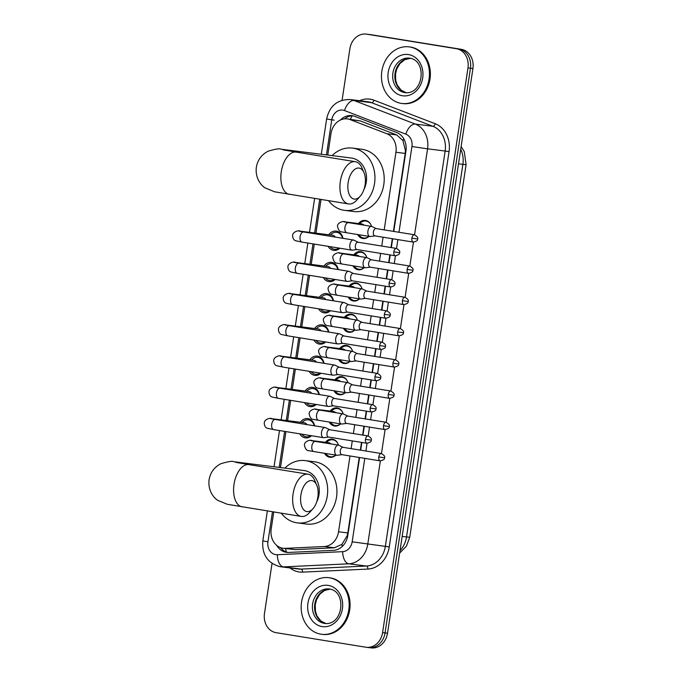 <?xml version="1.0" encoding="UTF-8"?>
<svg xmlns="http://www.w3.org/2000/svg" width="682" height="682" viewBox="0 0 682 682"><rect width="100%" height="100%" fill="white"/><g stroke="black" fill="none" stroke-linecap="round" stroke-linejoin="round"><path stroke-width="1.02" d="M325.45 442.328A9.13 7.655 97.2 0 1 332.228 439.157A9.13 7.655 97.2 0 1 332.458 439.191A9.13 7.655 97.2 0 1 338.425 445.133A5.132 2.796 99.2 0 0 338.366 445.124A5.132 2.796 99.2 0 0 334.828 449.856A5.132 2.796 99.2 0 0 336.78 455.278A5.132 2.796 99.2 0 0 336.831 455.278A5.132 2.796 99.2 0 0 337.24 455.278L341.895 454.655M335.842 455.124A9.13 7.655 97.2 0 1 329.952 457.272A9.13 7.655 97.2 0 1 329.721 457.238A9.13 7.655 97.2 0 1 324.53 453.291M330.173 411.076A9.13 7.655 97.2 0 1 336.959 407.904A9.13 7.655 97.2 0 1 337.181 407.938A9.13 7.655 97.2 0 1 343.157 413.88M340.565 423.872A9.13 7.655 97.2 0 1 334.674 426.02A9.13 7.655 97.2 0 1 334.453 425.986A9.13 7.655 97.2 0 1 329.253 422.039M334.905 379.823A9.13 7.655 97.2 0 1 341.682 376.652A9.13 7.655 97.2 0 1 341.912 376.686A9.13 7.655 97.2 0 1 347.88 382.636A5.132 2.796 99.2 0 0 347.82 382.628A5.132 2.796 99.2 0 0 344.282 387.35A5.132 2.796 99.2 0 0 346.234 392.772A5.132 2.796 99.2 0 0 346.286 392.781A5.132 2.796 99.2 0 0 346.695 392.772L351.349 392.159M345.288 392.619A9.13 7.655 97.2 0 1 339.406 394.767A9.13 7.655 97.2 0 1 339.176 394.733A9.13 7.655 97.2 0 1 333.984 390.786M339.627 348.57A9.13 7.655 97.2 0 1 346.413 345.399A9.13 7.655 97.2 0 1 346.635 345.433A9.13 7.655 97.2 0 1 352.603 351.383A5.132 2.796 99.2 0 0 352.551 351.375A5.132 2.796 99.2 0 0 349.005 356.098A5.132 2.796 99.2 0 0 350.957 361.52A5.132 2.796 99.2 0 0 351.017 361.528A5.132 2.796 99.2 0 0 351.418 361.528L356.072 360.906M350.019 361.366A9.13 7.655 97.2 0 1 344.129 363.515A9.13 7.655 97.2 0 1 343.907 363.489A9.13 7.655 97.2 0 1 338.707 359.533M344.359 317.326A9.13 7.655 97.2 0 1 351.136 314.155A9.13 7.655 97.2 0 1 351.358 314.18A9.13 7.655 97.2 0 1 357.334 320.131A5.132 2.796 99.2 0 0 357.274 320.122A5.132 2.796 99.2 0 0 353.736 324.845A5.132 2.796 99.2 0 0 355.689 330.267A5.132 2.796 99.2 0 0 355.74 330.276A5.132 2.796 99.2 0 0 356.149 330.276L360.804 329.653M354.742 330.114A9.13 7.655 97.2 0 1 348.86 332.27A9.13 7.655 97.2 0 1 348.63 332.236A9.13 7.655 97.2 0 1 343.438 328.281M349.082 286.073A9.13 7.655 97.2 0 1 355.859 282.902A9.13 7.655 97.2 0 1 356.089 282.928A9.13 7.655 97.2 0 1 362.057 288.878A5.132 2.796 99.2 0 0 362.006 288.87A5.132 2.796 99.2 0 0 358.459 293.601A5.132 2.796 99.2 0 0 360.411 299.014A5.132 2.796 99.2 0 0 360.463 299.023A5.132 2.796 99.2 0 0 360.872 299.023L365.526 298.401M359.474 298.861A9.13 7.655 97.2 0 1 353.583 301.018A9.13 7.655 97.2 0 1 353.361 300.984A9.13 7.655 97.2 0 1 348.161 297.028M353.813 254.821A9.13 7.655 97.2 0 1 360.59 251.649A9.13 7.655 97.2 0 1 360.812 251.684A9.13 7.655 97.2 0 1 366.788 257.625A5.132 2.796 99.2 0 0 366.728 257.617A5.132 2.796 99.2 0 0 363.182 262.348A5.132 2.796 99.2 0 0 365.143 267.762A5.132 2.796 99.2 0 0 365.194 267.77A5.132 2.796 99.2 0 0 365.595 267.77L370.258 267.148M364.197 267.608A9.13 7.655 97.2 0 1 358.306 269.765A9.13 7.655 97.2 0 1 358.084 269.731A9.13 7.655 97.2 0 1 352.892 265.784M358.536 223.568A9.13 7.655 97.2 0 1 365.313 220.397A9.13 7.655 97.2 0 1 365.543 220.431A9.13 7.655 97.2 0 1 371.511 226.373A5.132 2.796 99.2 0 0 371.451 226.364A5.132 2.796 99.2 0 0 367.913 231.096A5.132 2.796 99.2 0 0 369.866 236.518A5.132 2.796 99.2 0 0 369.917 236.518A5.132 2.796 99.2 0 0 370.326 236.518L374.981 235.895M368.919 236.364A9.13 7.655 97.2 0 1 363.037 238.512A9.13 7.655 97.2 0 1 362.807 238.478A9.13 7.655 97.2 0 1 357.615 234.531M300.395 422.286A9.71 8.141 97.2 0 1 307.829 418.603A9.71 8.141 97.2 0 1 308.068 418.637A9.71 8.141 97.2 0 1 314.615 425.832M311.512 435.738A9.71 8.141 97.2 0 1 305.408 437.878A9.71 8.141 97.2 0 1 305.169 437.844A9.71 8.141 97.2 0 1 299.739 433.829M305.127 391.033A9.71 8.141 97.2 0 1 312.561 387.35A9.71 8.141 97.2 0 1 312.799 387.393A9.71 8.141 97.2 0 1 319.338 394.588M316.243 404.486A9.71 8.141 97.2 0 1 310.131 406.625A9.71 8.141 97.2 0 1 309.892 406.591A9.71 8.141 97.2 0 1 304.47 402.576M309.85 359.781A9.71 8.141 97.2 0 1 317.283 356.106A9.71 8.141 97.2 0 1 317.522 356.14A9.71 8.141 97.2 0 1 324.069 363.336M320.966 373.233A9.71 8.141 97.2 0 1 314.854 375.373A9.71 8.141 97.2 0 1 314.615 375.339A9.71 8.141 97.2 0 1 309.193 371.332M314.581 328.528A9.71 8.141 97.2 0 1 322.006 324.854A9.71 8.141 97.2 0 1 322.245 324.888A9.71 8.141 97.2 0 1 328.792 332.083M325.689 341.98A9.71 8.141 97.2 0 1 319.585 344.12A9.71 8.141 97.2 0 1 319.347 344.086A9.71 8.141 97.2 0 1 313.925 340.079M319.304 297.275A9.71 8.141 97.2 0 1 326.738 293.601A9.71 8.141 97.2 0 1 326.976 293.635A9.71 8.141 97.2 0 1 333.524 300.83M330.42 310.736A9.71 8.141 97.2 0 1 324.308 312.876A9.71 8.141 97.2 0 1 324.069 312.833A9.71 8.141 97.2 0 1 318.647 308.827M324.035 266.023A9.71 8.141 97.2 0 1 331.461 262.348A9.71 8.141 97.2 0 1 331.699 262.382A9.71 8.141 97.2 0 1 338.246 269.578M335.143 279.484A9.71 8.141 97.2 0 1 329.039 281.623A9.71 8.141 97.2 0 1 328.801 281.589A9.71 8.141 97.2 0 1 323.37 277.574M328.758 234.778A9.71 8.141 97.2 0 1 336.192 231.096A9.71 8.141 97.2 0 1 336.431 231.13A9.71 8.141 97.2 0 1 342.969 238.325M339.875 248.231A9.71 8.141 97.2 0 1 333.762 250.371A9.71 8.141 97.2 0 1 333.524 250.337A9.71 8.141 97.2 0 1 328.102 246.321M393.42 231.368L405.21 153.424L405.432 150.603L402.977 140.628L396.771 134.959L360.173 120.876L347.308 118.898A17.118 14.356 -82.8 0 0 330.992 133.587L327.752 155.044M384.196 229.877L395.935 152.256A17.118 14.356 -82.8 0 0 386.745 133.698L350.147 119.614A17.118 14.356 -82.8 0 0 347.726 118.958A17.118 14.356 -82.8 0 0 347.308 118.898M273.763 512.003L271.197 529.002A17.118 14.356 -82.8 0 0 283.226 548.285L295.332 549.632L334.333 547.791L341.912 544.389L347.189 535.685L347.811 532.932L359.226 457.469M360.335 450.129L361.503 442.388M362.619 435.056L363.949 426.216M365.066 418.876L366.234 411.135M367.342 403.804L368.681 394.963M369.789 387.623L370.957 379.891M372.065 372.551L373.404 363.711M374.512 356.379L375.688 348.638M376.796 341.298L378.135 332.458M379.243 325.126L380.411 317.386M381.519 310.054L382.858 301.205M383.966 293.874L385.134 286.133M386.251 278.802L387.581 269.953M388.697 262.621L389.865 254.88M390.974 247.549L392.312 238.7M283.226 548.285A17.118 14.356 -82.8 0 0 285.306 548.371L324.308 546.529A17.118 14.356 -82.8 0 0 338.545 531.764L350.002 455.968M351.111 448.637L352.287 440.896M353.395 433.564L354.734 424.716M355.842 417.384L357.01 409.643M358.118 402.312L359.457 393.471M360.565 386.131L361.741 378.391M362.85 371.059L364.188 362.219M365.296 354.879L366.464 347.147M367.572 339.807L368.911 330.966M370.019 323.626L371.187 315.894M372.304 308.554L373.634 299.713M374.75 292.382L375.918 284.641M377.027 277.301L378.365 268.461M379.473 261.129L380.641 253.389M381.75 246.057L383.088 237.208M321.026 199.485L315.937 233.159M314.283 244.088L311.214 264.411M309.56 275.332L306.482 295.664M304.828 306.585L301.759 326.917M300.106 337.837L297.028 358.169M295.374 369.09L292.305 389.422M290.651 400.343L287.574 420.666M285.928 431.595L280.49 467.562M342.091 100.228L349.875 48.789A17.118 14.356 97.2 0 1 366.183 34.1L368.655 34.407A17.118 14.356 97.2 0 1 369.073 34.475L458.841 49.01A17.118 14.356 97.2 0 1 470.461 68.234L385.057 632.905A17.118 14.356 97.2 0 1 368.749 647.593L371.213 647.9A17.118 14.356 97.2 0 0 387.529 633.211L472.924 68.541A17.118 14.356 97.2 0 0 461.313 49.326L371.545 34.782A17.118 14.356 97.2 0 0 371.119 34.722L368.655 34.407A17.118 14.356 97.2 0 1 369.073 34.475L458.841 49.01A17.118 14.356 97.2 0 1 470.461 68.234L385.057 632.905A17.118 14.356 97.2 0 1 368.749 647.593A17.118 14.356 97.2 0 1 368.331 647.525M393.778 231.428L405.935 151.089A17.118 14.356 -82.8 0 0 396.736 132.53L354.657 116.332A17.118 14.356 -82.8 0 0 352.236 115.684A17.118 14.356 -82.8 0 0 351.81 115.616A17.118 14.356 -82.8 0 0 340.395 120.032M344.461 118.881A17.118 14.356 97.2 0 1 353.037 115.838M366.183 34.1A17.118 14.356 97.2 0 1 366.609 34.16L456.377 48.703A17.118 14.356 97.2 0 1 467.988 67.919L382.593 632.589A17.118 14.356 97.2 0 1 366.285 647.278A17.118 14.356 97.2 0 1 365.859 647.218L276.091 632.674A17.118 14.356 97.2 0 1 264.48 613.459L272.033 563.468M276.764 545.429A17.118 14.356 -82.8 0 0 286.619 552.352A17.118 14.356 -82.8 0 0 288.699 552.437L333.549 550.323A17.118 14.356 -82.8 0 0 347.786 535.558L359.585 457.52M360.693 450.188L361.869 442.447M362.977 435.116L364.316 426.276M365.424 418.936L366.592 411.195M367.7 403.863L369.039 395.023M370.147 387.683L371.323 379.942M372.432 372.611L373.77 363.77M374.878 356.43L376.046 348.698M377.155 341.358L378.493 332.518M379.601 325.186L380.769 317.445M381.886 310.105L383.216 301.265M384.333 293.933L385.5 286.193M386.609 278.861L387.947 270.012M389.055 262.681L390.223 254.94M391.332 247.609L392.67 238.76M287.864 552.446A17.118 14.356 97.2 0 1 280.49 547.612M401.187 103.366A28.533 23.93 97.2 0 1 381.767 71.755A28.533 23.93 97.2 0 1 409.012 46.853A28.533 23.93 97.2 0 1 409.712 46.956A28.533 23.93 97.2 0 1 429.131 78.566A28.533 23.93 97.2 0 1 401.886 103.468A28.533 23.93 97.2 0 1 401.187 103.366M409.012 46.853L409.933 46.973A28.533 23.93 97.2 0 1 410.641 47.075A28.533 23.93 97.2 0 1 430.061 78.686A28.533 23.93 97.2 0 1 402.815 103.587L401.886 103.468M320.907 634.192A28.533 23.93 97.2 0 1 301.487 602.581A28.533 23.93 97.2 0 1 328.733 577.68A28.533 23.93 97.2 0 1 329.432 577.782A28.533 23.93 97.2 0 1 348.852 609.393A28.533 23.93 97.2 0 1 321.606 634.294A28.533 23.93 97.2 0 1 320.907 634.192M328.733 577.68L329.653 577.799A28.533 23.93 97.2 0 1 330.361 577.893A28.533 23.93 97.2 0 1 349.781 609.512A28.533 23.93 97.2 0 1 322.535 634.405L321.606 634.294M348.152 182.512A15.695 8.542 99.2 0 0 350.88 197.141A15.695 8.542 99.2 0 0 360.19 196.245A15.695 8.542 99.2 0 0 365.109 184.643A15.695 8.542 99.2 0 0 364.009 172.674A15.695 8.542 99.2 0 0 355.288 168.991A15.695 8.542 99.2 0 0 348.152 182.512M360.19 196.245L356.763 200.09A21.398 11.645 -80.8 0 1 348.485 203.935A21.398 11.645 -80.8 0 1 340.344 181.352A21.398 11.645 -80.8 0 1 355.322 161.685A21.398 11.645 -80.8 0 1 361.972 167.951L364.009 172.674M363.907 189.57A21.398 17.945 -82.8 0 0 351.75 158.079A21.398 17.945 -82.8 0 0 351.221 158.002L281.027 149.213C279.927 148.318 275.664 148.966 268.231 151.157C261.615 154.558 257.651 159.92 256.338 167.252C255.077 177.67 260.626 185.069 265.059 187.874L274.565 191.778L348.485 203.935M332.117 155.598A31.381 26.317 97.2 0 1 352.466 148.096A31.381 26.317 97.2 0 1 353.242 148.207A31.381 26.317 97.2 0 1 374.606 182.981A31.381 26.317 97.2 0 1 344.632 210.371A31.381 26.317 97.2 0 1 343.856 210.261A31.381 26.317 97.2 0 1 328.553 200.704M352.466 148.096L361.716 149.256A31.381 26.317 97.2 0 1 362.492 149.367A31.381 26.317 97.2 0 1 383.855 184.149A31.381 26.317 97.2 0 1 353.881 211.531L344.632 210.371M300.89 495.021A15.695 8.542 99.2 0 0 303.618 509.659A15.695 8.542 99.2 0 0 312.927 508.763A15.695 8.542 99.2 0 0 317.846 497.161A15.695 8.542 99.2 0 0 316.746 485.192A15.695 8.542 99.2 0 0 308.025 481.501A15.695 8.542 99.2 0 0 300.89 495.021M312.927 508.763L309.5 512.6A21.398 11.645 -80.8 0 1 301.222 516.444A21.398 11.645 -80.8 0 1 293.081 493.87A21.398 11.645 -80.8 0 1 308.059 474.203A21.398 11.645 -80.8 0 1 314.709 480.46L316.746 485.192M316.644 502.08A21.398 17.945 -82.8 0 0 304.487 470.589A21.398 17.945 -82.8 0 0 303.959 470.52L233.764 461.731C232.664 460.836 228.402 461.484 220.968 463.675C214.353 467.076 210.388 472.438 209.076 479.77C207.814 490.188 213.364 497.579 217.797 500.392L227.302 504.296L301.222 516.444M284.854 468.116A31.381 26.317 97.2 0 1 305.204 460.606A31.381 26.317 97.2 0 1 305.979 460.717A31.381 26.317 97.2 0 1 327.334 495.499A31.381 26.317 97.2 0 1 297.369 522.881A31.381 26.317 97.2 0 1 296.593 522.77A31.381 26.317 97.2 0 1 281.291 513.222M305.204 460.606L314.453 461.774A31.381 26.317 97.2 0 1 315.229 461.885A31.381 26.317 97.2 0 1 336.593 496.658A31.381 26.317 97.2 0 1 306.619 524.049L297.369 522.881M342.552 238.257A8.559 7.178 -82.8 0 0 336.874 232.349A8.559 7.178 -82.8 0 0 336.661 232.315A8.559 7.178 -82.8 0 0 330.787 234.702L330.523 235M330.131 246.654A8.559 7.178 -82.8 0 0 334.316 249.271A8.559 7.178 -82.8 0 0 334.521 249.305A8.559 7.178 -82.8 0 0 339.073 248.103M335.348 237.089A5.132 4.305 -82.8 0 0 332.663 235.264A5.132 4.305 -82.8 0 0 332.535 235.247A5.132 4.305 -82.8 0 0 332.407 235.239M358.144 242.229L353.915 240.166A5.132 2.796 99.2 0 0 353.481 240.03A5.132 2.796 99.2 0 0 353.429 240.021A5.132 2.796 99.2 0 0 349.883 244.753A5.132 2.796 99.2 0 0 351.835 250.166A5.132 2.796 99.2 0 0 351.895 250.175A5.132 2.796 99.2 0 0 352.296 250.175L356.95 249.552M358.297 242.306A3.708 2.02 99.2 0 0 357.973 242.204A3.708 2.02 99.2 0 0 357.939 242.195A3.708 2.02 99.2 0 0 355.382 245.614A3.708 2.02 99.2 0 0 356.788 249.527A3.708 2.02 99.2 0 0 356.831 249.527M337.829 269.509A8.559 7.178 -82.8 0 0 332.143 263.602A8.559 7.178 -82.8 0 0 331.938 263.567A8.559 7.178 -82.8 0 0 326.064 265.954L325.8 266.244M325.399 277.906A8.559 7.178 -82.8 0 0 329.585 280.524A8.559 7.178 -82.8 0 0 329.798 280.558A8.559 7.178 -82.8 0 0 334.342 279.347M330.625 268.341A5.132 4.305 -82.8 0 0 327.931 266.517A5.132 4.305 -82.8 0 0 327.803 266.5A5.132 4.305 -82.8 0 0 327.684 266.492M353.412 273.482L349.193 271.419A5.132 2.796 99.2 0 0 348.758 271.283A5.132 2.796 99.2 0 0 348.698 271.274A5.132 2.796 99.2 0 0 345.16 275.997A5.132 2.796 99.2 0 0 347.112 281.419A5.132 2.796 99.2 0 0 347.164 281.427A5.132 2.796 99.2 0 0 347.573 281.427L352.227 280.805M353.566 273.559A3.708 2.02 99.2 0 0 353.25 273.456A3.708 2.02 99.2 0 0 353.216 273.448A3.708 2.02 99.2 0 0 350.65 276.866A3.708 2.02 99.2 0 0 352.065 280.779A3.708 2.02 99.2 0 0 352.1 280.779L390.522 287.003C393.864 286.244 395.287 285.204 394.784 283.9L389.115 283.09A3.708 2.02 99.2 0 0 390.522 287.003M333.097 300.762A8.559 7.178 -82.8 0 0 327.42 294.854A8.559 7.178 -82.8 0 0 327.207 294.82A8.559 7.178 -82.8 0 0 321.341 297.207L321.069 297.497M320.676 309.151A8.559 7.178 -82.8 0 0 324.862 311.776A8.559 7.178 -82.8 0 0 325.067 311.802A8.559 7.178 -82.8 0 0 329.619 310.6M325.894 299.594A5.132 4.305 -82.8 0 0 323.208 297.77A5.132 4.305 -82.8 0 0 323.08 297.753A5.132 4.305 -82.8 0 0 322.953 297.736M348.69 304.735L344.461 302.672A5.132 2.796 99.2 0 0 344.026 302.535A5.132 2.796 99.2 0 0 343.975 302.527A5.132 2.796 99.2 0 0 340.429 307.25A5.132 2.796 99.2 0 0 342.39 312.671A5.132 2.796 99.2 0 0 342.441 312.68A5.132 2.796 99.2 0 0 342.841 312.68L347.505 312.058M348.843 304.803A3.708 2.02 99.2 0 0 348.528 304.709A3.708 2.02 99.2 0 0 348.485 304.701A3.708 2.02 99.2 0 0 345.927 308.111A3.708 2.02 99.2 0 0 347.343 312.024A3.708 2.02 99.2 0 0 347.377 312.032M328.374 332.015A8.559 7.178 -82.8 0 0 322.697 326.107A8.559 7.178 -82.8 0 0 322.484 326.073A8.559 7.178 -82.8 0 0 316.61 328.46L316.346 328.75M315.945 340.403A8.559 7.178 -82.8 0 0 320.131 343.029A8.559 7.178 -82.8 0 0 320.344 343.055A8.559 7.178 -82.8 0 0 324.888 341.853M321.171 330.847A5.132 4.305 -82.8 0 0 318.477 329.022A5.132 4.305 -82.8 0 0 318.358 329.005A5.132 4.305 -82.8 0 0 318.23 328.988M343.958 335.987L339.738 333.924A5.132 2.796 99.2 0 0 339.304 333.779A5.132 2.796 99.2 0 0 339.252 333.779A5.132 2.796 99.2 0 0 335.706 338.502A5.132 2.796 99.2 0 0 337.658 343.924A5.132 2.796 99.2 0 0 337.709 343.933A5.132 2.796 99.2 0 0 338.119 343.924L342.773 343.302M344.112 336.055A3.708 2.02 99.2 0 0 343.796 335.953A3.708 2.02 99.2 0 0 343.762 335.953A3.708 2.02 99.2 0 0 341.205 339.363A3.708 2.02 99.2 0 0 342.611 343.276A3.708 2.02 99.2 0 0 342.654 343.285M323.643 363.267A8.559 7.178 -82.8 0 0 317.965 357.351A8.559 7.178 -82.8 0 0 317.752 357.325A8.559 7.178 -82.8 0 0 311.887 359.704L311.623 360.002M311.222 371.656A8.559 7.178 -82.8 0 0 315.408 374.282A8.559 7.178 -82.8 0 0 315.621 374.307A8.559 7.178 -82.8 0 0 320.165 373.105M316.439 362.099A5.132 4.305 -82.8 0 0 313.754 360.275A5.132 4.305 -82.8 0 0 313.626 360.258A5.132 4.305 -82.8 0 0 313.498 360.241M339.235 367.231L335.015 365.177A5.132 2.796 99.2 0 0 334.572 365.032A5.132 2.796 99.2 0 0 334.521 365.023A5.132 2.796 99.2 0 0 330.983 369.755A5.132 2.796 99.2 0 0 332.935 375.177A5.132 2.796 99.2 0 0 332.987 375.185A5.132 2.796 99.2 0 0 333.396 375.177L338.05 374.554M339.389 367.308A3.708 2.02 99.2 0 0 339.073 367.206A3.708 2.02 99.2 0 0 339.031 367.206A3.708 2.02 99.2 0 0 336.473 370.616A3.708 2.02 99.2 0 0 337.888 374.529A3.708 2.02 99.2 0 0 337.922 374.537M318.92 394.52A8.559 7.178 -82.8 0 0 313.243 388.604A8.559 7.178 -82.8 0 0 313.029 388.578A8.559 7.178 -82.8 0 0 307.156 390.957L306.891 391.255M306.499 402.909A8.559 7.178 -82.8 0 0 310.677 405.526A8.559 7.178 -82.8 0 0 310.89 405.56A8.559 7.178 -82.8 0 0 315.442 404.358M311.717 393.352A5.132 4.305 -82.8 0 0 309.031 391.528A5.132 4.305 -82.8 0 0 308.903 391.511A5.132 4.305 -82.8 0 0 308.776 391.494M334.512 398.484L330.284 396.43A5.132 2.796 99.2 0 0 329.849 396.285A5.132 2.796 99.2 0 0 329.798 396.276A5.132 2.796 99.2 0 0 326.252 401.007A5.132 2.796 99.2 0 0 328.204 406.421A5.132 2.796 99.2 0 0 328.264 406.429A5.132 2.796 99.2 0 0 328.664 406.429L333.319 405.807M334.657 398.561A3.708 2.02 99.2 0 0 334.342 398.459A3.708 2.02 99.2 0 0 334.308 398.459A3.708 2.02 99.2 0 0 331.75 401.868A3.708 2.02 99.2 0 0 333.157 405.781A3.708 2.02 99.2 0 0 333.2 405.79M314.197 425.764A8.559 7.178 -82.8 0 0 308.511 419.856A8.559 7.178 -82.8 0 0 308.307 419.831A8.559 7.178 -82.8 0 0 302.433 422.209L302.169 422.508M301.768 434.161A8.559 7.178 -82.8 0 0 305.954 436.778A8.559 7.178 -82.8 0 0 306.167 436.812A8.559 7.178 -82.8 0 0 310.711 435.61M306.985 424.605A5.132 4.305 -82.8 0 0 304.3 422.78A5.132 4.305 -82.8 0 0 304.172 422.755A5.132 4.305 -82.8 0 0 304.044 422.746M329.781 429.737L325.561 427.674A5.132 2.796 99.2 0 0 325.126 427.537A5.132 2.796 99.2 0 0 325.067 427.529A5.132 2.796 99.2 0 0 321.529 432.26A5.132 2.796 99.2 0 0 323.481 437.673A5.132 2.796 99.2 0 0 323.532 437.682A5.132 2.796 99.2 0 0 323.941 437.682L328.596 437.06M329.935 429.813A3.708 2.02 99.2 0 0 329.619 429.711A3.708 2.02 99.2 0 0 329.585 429.703A3.708 2.02 99.2 0 0 327.019 433.121A3.708 2.02 99.2 0 0 328.434 437.034A3.708 2.02 99.2 0 0 328.468 437.043M370.855 224.608A8.559 7.178 -82.8 0 0 366.072 221.07A8.559 7.178 -82.8 0 0 365.859 221.036A8.559 7.178 -82.8 0 0 359.994 223.423L359.721 223.722M358.894 234.736A8.559 7.178 -82.8 0 0 363.515 237.992A8.559 7.178 -82.8 0 0 363.719 238.027A8.559 7.178 -82.8 0 0 368.868 236.356M364.035 225.162A5.132 4.305 -82.8 0 0 361.861 223.986A5.132 4.305 -82.8 0 0 361.733 223.969A5.132 4.305 -82.8 0 0 361.605 223.96M376.166 228.572L371.946 226.518A5.132 2.796 99.2 0 0 371.511 226.373L348.545 222.656A5.132 2.796 99.2 0 0 344.947 227.379A5.132 2.796 99.2 0 0 344.904 227.694A5.132 2.796 99.2 0 0 346.899 232.792L369.866 236.518M376.319 228.649A3.708 2.02 99.2 0 0 376.004 228.547A3.708 2.02 99.2 0 0 375.97 228.547A3.708 2.02 99.2 0 0 373.404 231.957A3.708 2.02 99.2 0 0 374.819 235.87A3.708 2.02 99.2 0 0 374.853 235.878M366.123 255.861A8.559 7.178 -82.8 0 0 361.349 252.323A8.559 7.178 -82.8 0 0 361.136 252.289A8.559 7.178 -82.8 0 0 355.262 254.676L354.998 254.966M354.171 265.989A8.559 7.178 -82.8 0 0 358.783 269.245A8.559 7.178 -82.8 0 0 358.996 269.279A8.559 7.178 -82.8 0 0 364.145 267.6M359.303 256.415A5.132 4.305 -82.8 0 0 357.129 255.238A5.132 4.305 -82.8 0 0 357.01 255.221A5.132 4.305 -82.8 0 0 356.882 255.213M371.443 259.825L367.214 257.762A5.132 2.796 99.2 0 0 366.78 257.625L343.822 253.909A5.132 2.796 99.2 0 0 340.224 258.623A5.132 2.796 99.2 0 0 340.182 258.947A5.132 2.796 99.2 0 0 342.176 264.045L365.143 267.762M371.596 259.902A3.708 2.02 99.2 0 0 371.281 259.799A3.708 2.02 99.2 0 0 371.238 259.791A3.708 2.02 99.2 0 0 368.681 263.209A3.708 2.02 99.2 0 0 370.096 267.122A3.708 2.02 99.2 0 0 370.13 267.131L408.552 273.354C411.894 272.587 413.318 271.547 412.815 270.243L407.137 269.441A3.708 2.02 99.2 0 0 408.552 273.354M361.4 287.113A8.559 7.178 -82.8 0 0 356.618 283.576A8.559 7.178 -82.8 0 0 356.405 283.542A8.559 7.178 -82.8 0 0 350.539 285.928L350.275 286.218M349.44 297.241A8.559 7.178 -82.8 0 0 354.06 300.498A8.559 7.178 -82.8 0 0 354.273 300.523A8.559 7.178 -82.8 0 0 359.414 298.852M354.58 287.668A5.132 4.305 -82.8 0 0 352.406 286.491A5.132 4.305 -82.8 0 0 352.279 286.474A5.132 4.305 -82.8 0 0 352.151 286.457M366.711 291.078L362.492 289.015A5.132 2.796 99.2 0 0 362.057 288.878L339.09 285.161A5.132 2.796 99.2 0 0 335.493 289.876A5.132 2.796 99.2 0 0 335.45 290.2A5.132 2.796 99.2 0 0 337.454 295.297L360.411 299.014M366.865 291.154A3.708 2.02 99.2 0 0 366.549 291.052A3.708 2.02 99.2 0 0 366.515 291.043A3.708 2.02 99.2 0 0 363.958 294.462A3.708 2.02 99.2 0 0 365.364 298.375A3.708 2.02 99.2 0 0 365.407 298.375M356.677 318.366A8.559 7.178 -82.8 0 0 351.895 314.828A8.559 7.178 -82.8 0 0 351.682 314.794A8.559 7.178 -82.8 0 0 345.808 317.181L345.544 317.471M344.717 328.494A8.559 7.178 -82.8 0 0 349.329 331.75A8.559 7.178 -82.8 0 0 349.542 331.776A8.559 7.178 -82.8 0 0 354.691 330.105M349.857 318.92A5.132 4.305 -82.8 0 0 347.684 317.744A5.132 4.305 -82.8 0 0 347.556 317.727A5.132 4.305 -82.8 0 0 347.428 317.71M361.989 322.33L357.769 320.267A5.132 2.796 99.2 0 0 357.325 320.131L334.368 316.414A5.132 2.796 99.2 0 0 330.77 321.128A5.132 2.796 99.2 0 0 330.727 321.452A5.132 2.796 99.2 0 0 332.722 326.55L355.689 330.267M362.142 322.407A3.708 2.02 99.2 0 0 361.827 322.305A3.708 2.02 99.2 0 0 361.784 322.296A3.708 2.02 99.2 0 0 359.226 325.715A3.708 2.02 99.2 0 0 360.642 329.628A3.708 2.02 99.2 0 0 360.676 329.628M351.946 349.619A8.559 7.178 -82.8 0 0 347.164 346.072A8.559 7.178 -82.8 0 0 346.959 346.047A8.559 7.178 -82.8 0 0 341.085 348.425L340.821 348.724M339.994 359.746A8.559 7.178 -82.8 0 0 344.606 363.003A8.559 7.178 -82.8 0 0 344.819 363.029A8.559 7.178 -82.8 0 0 349.96 361.358M345.126 350.173A5.132 4.305 -82.8 0 0 342.952 348.996A5.132 4.305 -82.8 0 0 342.824 348.979A5.132 4.305 -82.8 0 0 342.696 348.962M357.266 353.583L353.037 351.52A5.132 2.796 99.2 0 0 352.603 351.383L329.636 347.658A5.132 2.796 99.2 0 0 326.047 352.381A5.132 2.796 99.2 0 0 326.005 352.705A5.132 2.796 99.2 0 0 327.999 357.803L350.957 361.52M357.411 353.651A3.708 2.02 99.2 0 0 357.095 353.557A3.708 2.02 99.2 0 0 357.061 353.549A3.708 2.02 99.2 0 0 354.504 356.967A3.708 2.02 99.2 0 0 355.91 360.88A3.708 2.02 99.2 0 0 355.953 360.88M347.223 380.871A8.559 7.178 -82.8 0 0 342.441 377.325A8.559 7.178 -82.8 0 0 342.228 377.299A8.559 7.178 -82.8 0 0 336.362 379.678L336.09 379.976M335.263 390.991A8.559 7.178 -82.8 0 0 339.883 394.247A8.559 7.178 -82.8 0 0 340.088 394.281A8.559 7.178 -82.8 0 0 345.237 392.61M340.403 381.426A5.132 4.305 -82.8 0 0 338.229 380.249A5.132 4.305 -82.8 0 0 338.102 380.232A5.132 4.305 -82.8 0 0 337.974 380.215M352.534 384.836L348.314 382.773A5.132 2.796 99.2 0 0 347.88 382.636L324.913 378.911A5.132 2.796 99.2 0 0 321.316 383.634A5.132 2.796 99.2 0 0 321.273 383.949A5.132 2.796 99.2 0 0 323.268 389.055L346.234 392.772M352.688 384.904A3.708 2.02 99.2 0 0 352.372 384.81A3.708 2.02 99.2 0 0 352.33 384.801A3.708 2.02 99.2 0 0 349.772 388.211A3.708 2.02 99.2 0 0 351.187 392.124A3.708 2.02 99.2 0 0 351.221 392.133M342.492 412.124A8.559 7.178 -82.8 0 0 337.709 408.578A8.559 7.178 -82.8 0 0 337.505 408.552A8.559 7.178 -82.8 0 0 331.631 410.931L331.367 411.229M330.54 422.243A8.559 7.178 -82.8 0 0 335.152 425.5A8.559 7.178 -82.8 0 0 335.365 425.534A8.559 7.178 -82.8 0 0 340.514 423.863M335.672 412.67A5.132 4.305 -82.8 0 0 333.498 411.502A5.132 4.305 -82.8 0 0 333.379 411.476A5.132 4.305 -82.8 0 0 333.251 411.468M347.811 416.08L343.583 414.025A5.132 2.796 99.2 0 0 343.148 413.88A5.132 2.796 99.2 0 0 343.097 413.88A5.132 2.796 99.2 0 0 339.551 418.603A5.132 2.796 99.2 0 0 341.503 424.025A5.132 2.796 99.2 0 0 341.563 424.034A5.132 2.796 99.2 0 0 341.963 424.025L346.627 423.403M347.965 416.156A3.708 2.02 99.2 0 0 347.65 416.054A3.708 2.02 99.2 0 0 347.607 416.054A3.708 2.02 99.2 0 0 345.049 419.464A3.708 2.02 99.2 0 0 346.456 423.377A3.708 2.02 99.2 0 0 346.499 423.386M337.769 443.368A8.559 7.178 -82.8 0 0 332.987 439.83A8.559 7.178 -82.8 0 0 332.773 439.796A8.559 7.178 -82.8 0 0 326.908 442.183L326.644 442.482M325.808 453.496A8.559 7.178 -82.8 0 0 330.429 456.752A8.559 7.178 -82.8 0 0 330.642 456.787A8.559 7.178 -82.8 0 0 335.783 455.116M330.949 443.922A5.132 4.305 -82.8 0 0 328.775 442.746A5.132 4.305 -82.8 0 0 328.647 442.729A5.132 4.305 -82.8 0 0 328.519 442.72M343.08 447.332L338.86 445.278A5.132 2.796 99.2 0 0 338.425 445.133L315.459 441.416A5.132 2.796 99.2 0 0 311.862 446.139A5.132 2.796 99.2 0 0 311.819 446.454A5.132 2.796 99.2 0 0 313.822 451.552L336.78 455.278M343.234 447.409A3.708 2.02 99.2 0 0 342.918 447.307A3.708 2.02 99.2 0 0 342.884 447.307A3.708 2.02 99.2 0 0 340.327 450.717A3.708 2.02 99.2 0 0 341.733 454.63A3.708 2.02 99.2 0 0 341.776 454.638M360.173 120.876L350.147 119.614M286.389 552.002A17.118 9.224 -92.7 0 1 285.579 548.584M405.986 150.688L405.432 150.603M402.977 140.628A17.118 9.13 -69 0 1 403.829 138.864M347.752 535.779L347.189 535.685M350.343 119.282A17.118 9.13 -69 0 1 352.304 115.846M342.236 546.478A17.118 9.224 -92.7 0 1 341.912 544.389M396.771 134.959L386.745 133.698M405.21 153.424L395.935 152.256M347.811 532.932L338.545 531.764M334.333 547.791L324.308 546.529M295.332 549.632L285.306 548.371M409.737 537.254L406.523 536.947L462.873 164.362L466.087 164.669L409.737 537.254L406.404 546.205L399.643 553.085M400.019 550.63A22.821 19.139 -82.8 0 0 406.523 536.947L402.167 536.402M458.517 163.816L462.873 164.362A22.821 19.139 -82.8 0 0 460.717 149.281M371.545 34.782L366.609 34.16M461.313 49.326L456.377 48.703M472.924 68.541L467.988 67.919M387.529 633.211L382.593 632.589M398.979 232.272L411.945 146.519A11.415 9.574 -82.8 0 0 405.816 134.141L344.521 110.561A11.415 9.574 -82.8 0 0 342.91 110.117A11.415 9.574 -82.8 0 0 331.75 119.87L326.456 154.882M350.216 99.538A22.821 19.139 97.2 0 1 350.778 99.615A22.821 19.139 97.2 0 1 354.009 100.493L371.588 102.701A22.821 19.139 -82.8 0 0 368.357 101.831A22.821 19.139 -82.8 0 0 367.794 101.746L350.216 99.538C337.462 99.376 329.602 105.846 326.635 118.941L331.75 119.87M272.485 511.79L267.941 541.823A11.415 9.574 -82.8 0 0 275.681 554.637A11.415 9.574 -82.8 0 0 277.352 554.73L342.679 551.661A11.415 9.574 -82.8 0 0 352.168 541.815L364.785 458.364M380.368 460.887L367.777 544.117A22.821 19.139 97.2 0 1 348.8 563.809L283.473 566.887A22.821 19.139 97.2 0 1 280.703 566.776A22.821 19.139 97.2 0 1 280.14 566.699M267.353 510.963L262.826 540.894C261.803 554.526 267.532 563.127 280.021 566.682L298.281 568.993A22.821 19.139 -82.8 0 0 301.052 569.095L283.473 566.887A11.415 6.147 -92.7 0 1 277.352 554.73M359.55 100.706A25.677 21.534 97.2 0 1 370.326 99.205A25.677 21.534 97.2 0 1 373.958 100.186L435.252 123.766A25.677 21.534 97.2 0 1 449.046 151.617L389.26 546.904A25.677 21.534 97.2 0 1 367.913 569.061L302.586 572.138A25.677 21.534 97.2 0 1 290.029 567.953M344.521 110.561A11.415 6.087 -69 0 1 354.009 100.493L415.304 124.073L432.882 126.289L371.588 102.701A2.856 1.517 111 0 0 373.958 100.186M405.816 134.141A11.415 6.087 -69 0 1 415.304 124.073A22.821 19.139 97.2 0 1 427.563 148.821L445.141 151.037A22.821 19.139 -82.8 0 0 432.882 126.289A2.856 1.517 111 0 0 435.252 123.766M342.679 551.661A11.415 6.147 -92.7 0 0 348.8 563.809L366.379 566.026A22.821 19.139 -82.8 0 0 385.356 546.333L445.141 151.037L449.046 151.617M302.586 572.138A2.856 1.535 87.3 0 0 301.052 569.095L366.379 566.026A2.856 1.535 87.3 0 1 367.913 569.061M352.168 541.815L389.26 546.904M411.945 146.519L427.563 148.821L414.562 234.796M413.454 242.127L409.839 266.048M408.723 273.38L405.108 297.301M404 304.624L400.385 328.553M399.277 335.876L395.654 359.798M394.546 367.129L390.931 391.05M389.823 398.382L386.2 422.303M385.091 429.634L381.477 453.556M319.747 199.28L314.641 232.997M312.995 243.875L309.918 264.249M308.273 275.127L305.195 295.502M303.55 306.38L300.464 326.755M298.818 337.633L295.741 358.007M294.095 368.885L291.009 389.252M289.364 400.138L286.287 420.504M284.641 431.382L279.194 467.4M365.893 451.032L367.061 443.283M368.178 435.96L369.508 427.111M370.624 419.78L371.792 412.039M372.901 404.707L374.239 395.858M375.347 388.527L376.515 380.786M377.623 373.455L378.962 364.614M380.07 357.274L381.247 349.534M382.355 342.202L383.693 333.362M384.801 326.022L385.969 318.281M387.078 310.949L388.416 302.109M389.524 294.769L390.701 287.028M391.809 279.697L393.139 270.856M394.256 263.525L395.424 255.776M396.532 248.453L397.87 239.604M262.826 540.894L267.941 541.823M331.145 119.623L334.223 120.185M409.473 58.141L409.865 58.192C427.35 60.63 423.531 94.832 405.125 92.65A17.391 14.586 97.2 0 1 404.699 92.59A17.391 14.586 97.2 0 1 392.858 73.315A17.391 14.586 97.2 0 1 409.473 58.141A17.391 14.586 97.2 0 1 409.831 58.192M402.337 95.736A20.818 17.459 97.2 0 1 388.211 72.369A20.818 17.459 97.2 0 1 408.561 54.586A20.818 17.459 97.2 0 1 422.687 77.953A20.818 17.459 97.2 0 1 402.337 95.736M406.191 92.735A17.391 14.586 97.2 0 1 394.989 73.844A17.391 14.586 97.2 0 1 410.521 58.32M329.193 588.958L329.585 589.018C347.07 591.456 343.251 625.658 324.845 623.476A17.391 14.586 97.2 0 1 324.419 623.408A17.391 14.586 97.2 0 1 312.578 604.141A17.391 14.586 97.2 0 1 329.193 588.958A17.391 14.586 97.2 0 1 329.551 589.009M322.057 626.562A20.818 17.459 97.2 0 1 307.932 603.195A20.818 17.459 97.2 0 1 328.281 585.403A20.818 17.459 97.2 0 1 342.407 608.779A20.818 17.459 97.2 0 1 322.057 626.562M325.911 623.553A17.391 14.586 97.2 0 1 314.709 604.67A17.391 14.586 97.2 0 1 330.241 589.146L324.555 590.45L319.653 594.372L316.439 599.93L315.246 604.823L315.434 611.174L316.883 615.735L320.787 620.944L325.936 623.561M290.396 151.157A21.398 17.945 -82.8 0 0 286.193 149.827A21.398 17.945 -82.8 0 0 285.673 149.75M283.021 149.827L296.269 152.12A21.398 11.645 99.2 0 0 281.282 171.787A21.398 11.645 99.2 0 0 289.424 194.361M243.133 463.666A21.398 17.945 -82.8 0 0 238.93 462.345A21.398 17.945 -82.8 0 0 238.402 462.268M235.742 462.336L249.007 464.638A21.398 11.645 99.2 0 0 234.02 484.305A21.398 11.645 99.2 0 0 242.161 506.879M393.838 251.837L399.507 252.647C400.368 251.615 399.345 250.209 396.438 248.436A3.708 2.02 99.2 0 0 393.838 251.837A3.708 2.02 99.2 0 0 395.253 255.759L356.788 249.527M301.521 231.607A5.132 4.305 -82.8 0 0 300.344 231.198A5.132 4.305 -82.8 0 0 300.216 231.181L332.535 235.247M299.134 231.172L303.686 231.965A5.132 2.796 99.2 0 0 300.089 236.68A5.132 2.796 99.2 0 0 300.046 237.004A5.132 2.796 99.2 0 0 302.041 242.101L351.835 250.166M394.784 283.9C395.645 282.868 394.622 281.461 391.707 279.68A3.708 2.02 99.2 0 0 389.115 283.09M296.798 262.86A5.132 4.305 -82.8 0 0 295.621 262.451A5.132 4.305 -82.8 0 0 295.494 262.434L327.803 266.5M294.402 262.425L298.955 263.218A5.132 2.796 99.2 0 0 295.357 267.932A5.132 2.796 99.2 0 0 295.315 268.256A5.132 2.796 99.2 0 0 297.318 273.354L347.112 281.419M384.384 314.342L390.061 315.152C390.914 314.121 389.891 312.714 386.984 310.932A3.708 2.02 99.2 0 0 384.384 314.342A3.708 2.02 99.2 0 0 385.799 318.255L347.343 312.024M292.067 294.113A5.132 4.305 -82.8 0 0 290.89 293.703A5.132 4.305 -82.8 0 0 290.771 293.686L323.08 297.753M289.68 293.678L294.232 294.462A5.132 2.796 99.2 0 0 290.634 299.185A5.132 2.796 99.2 0 0 290.592 299.509A5.132 2.796 99.2 0 0 292.587 304.607L342.39 312.671M379.661 345.595L385.33 346.405C386.191 345.365 385.168 343.967 382.261 342.185A3.708 2.02 99.2 0 0 379.661 345.595A3.708 2.02 99.2 0 0 381.067 349.508L342.611 343.276M287.344 325.357A5.132 4.305 -82.8 0 0 286.167 324.956A5.132 4.305 -82.8 0 0 286.039 324.939L318.358 329.005M284.957 324.922L289.5 325.715A5.132 2.796 99.2 0 0 285.903 330.438A5.132 2.796 99.2 0 0 285.86 330.753A5.132 2.796 99.2 0 0 287.864 335.859L337.658 343.924M374.938 376.848L380.607 377.658C381.468 376.617 380.437 375.211 377.53 373.438A3.708 2.02 99.2 0 0 374.938 376.848A3.708 2.02 99.2 0 0 376.345 380.761L337.888 374.529M282.621 356.609A5.132 4.305 -82.8 0 0 281.444 356.209A5.132 4.305 -82.8 0 0 281.316 356.192L313.626 360.258M280.225 356.175L284.778 356.967A5.132 2.796 99.2 0 0 281.18 361.69A5.132 2.796 99.2 0 0 281.137 362.006A5.132 2.796 99.2 0 0 283.132 367.104L332.935 375.177M370.207 408.1L375.876 408.902C376.737 407.87 375.714 406.463 372.807 404.69A3.708 2.02 99.2 0 0 370.207 408.1A3.708 2.02 99.2 0 0 371.622 412.013L333.157 405.781M277.889 387.862A5.132 4.305 -82.8 0 0 276.713 387.461A5.132 4.305 -82.8 0 0 276.585 387.436L308.903 391.511M275.502 387.427L280.055 388.22A5.132 2.796 99.2 0 0 276.457 392.943A5.132 2.796 99.2 0 0 276.415 393.258A5.132 2.796 99.2 0 0 278.409 398.356L328.204 406.421M365.484 439.353L371.153 440.154C372.014 439.123 370.991 437.716 368.075 435.943A3.708 2.02 99.2 0 0 365.484 439.353A3.708 2.02 99.2 0 0 366.89 443.266L328.434 437.034M273.167 419.115A5.132 4.305 -82.8 0 0 271.99 418.705A5.132 4.305 -82.8 0 0 271.862 418.688L304.172 422.755M270.771 418.68L275.323 419.473A5.132 2.796 99.2 0 0 271.726 424.195A5.132 2.796 99.2 0 0 271.683 424.511A5.132 2.796 99.2 0 0 273.678 429.609L323.481 437.673M411.868 238.188L417.537 238.99C418.398 237.958 417.375 236.552 414.46 234.778A3.708 2.02 99.2 0 0 411.868 238.188A3.708 2.02 99.2 0 0 413.275 242.101L374.819 235.87M346.388 222.298A5.132 4.305 -82.8 0 0 345.211 221.897A5.132 4.305 -82.8 0 0 345.083 221.872L361.733 223.969M412.815 270.243C413.667 269.211 412.644 267.804 409.737 266.031A3.708 2.02 99.2 0 0 407.137 269.441M341.656 253.551A5.132 4.305 -82.8 0 0 340.48 253.141A5.132 4.305 -82.8 0 0 340.361 253.124L357.01 255.221M402.414 300.694L408.083 301.495C408.944 300.464 407.921 299.057 405.014 297.284A3.708 2.02 99.2 0 0 402.414 300.694A3.708 2.02 99.2 0 0 403.821 304.607L365.364 298.375M336.934 284.803A5.132 4.305 -82.8 0 0 335.757 284.394A5.132 4.305 -82.8 0 0 335.629 284.377L352.279 286.474M397.691 331.938L403.36 332.748C404.221 331.716 403.19 330.31 400.283 328.536A3.708 2.02 99.2 0 0 397.691 331.938A3.708 2.02 99.2 0 0 399.098 335.851L360.642 329.628M332.211 316.056A5.132 4.305 -82.8 0 0 331.034 315.647A5.132 4.305 -82.8 0 0 330.906 315.63L347.556 317.727M392.96 363.191L398.629 364C399.49 362.969 398.467 361.562 395.56 359.781A3.708 2.02 99.2 0 0 392.96 363.191A3.708 2.02 99.2 0 0 394.375 367.104L355.91 360.88M327.479 347.308A5.132 4.305 -82.8 0 0 326.303 346.899A5.132 4.305 -82.8 0 0 326.175 346.882L342.824 348.979M388.237 394.443L393.906 395.253C394.767 394.213 393.736 392.815 390.829 391.033A3.708 2.02 99.2 0 0 388.237 394.443A3.708 2.02 99.2 0 0 389.644 398.356L351.187 392.124M322.757 378.553A5.132 4.305 -82.8 0 0 321.58 378.152A5.132 4.305 -82.8 0 0 321.452 378.135L338.102 380.232M383.506 425.696L389.183 426.506C390.036 425.466 389.013 424.059 386.106 422.286A3.708 2.02 99.2 0 0 383.506 425.696A3.708 2.02 99.2 0 0 384.921 429.609L346.456 423.377M318.025 409.805A5.132 4.305 -82.8 0 0 316.849 409.405A5.132 4.305 -82.8 0 0 316.721 409.388L333.379 411.476M315.638 409.37L320.19 410.163A5.132 2.796 99.2 0 0 316.593 414.886A5.132 2.796 99.2 0 0 316.55 415.202A5.132 2.796 99.2 0 0 318.545 420.3L341.503 424.025M378.783 456.949L384.452 457.758C385.313 456.718 384.29 455.312 381.383 453.539A3.708 2.02 99.2 0 0 378.783 456.949A3.708 2.02 99.2 0 0 380.189 460.862L341.733 454.63M313.302 441.058A5.132 4.305 -82.8 0 0 312.126 440.657A5.132 4.305 -82.8 0 0 311.998 440.632L328.647 442.729M466.087 164.669L464.289 151.626L461.126 146.553M366.285 647.278L368.749 647.593M326.635 118.941L321.299 154.234M314.615 198.445L309.483 232.349M307.863 243.048L304.76 263.602M303.14 274.3L300.029 294.854M298.418 305.545L295.306 326.107M293.686 336.797L290.583 357.351M288.963 368.05L285.852 388.604M284.232 399.302L281.129 419.856M279.509 430.555L274.036 466.752M410.547 58.328L404.835 59.624L399.933 63.554L396.719 69.104L395.526 73.997L395.713 80.357L397.163 84.909L401.067 90.118L406.216 92.735M296.269 152.12L355.322 161.685M249.007 464.638L308.059 474.203M336.661 232.315L339.866 232.724M300.216 231.181C298.665 229.894 292.425 231.965 292.629 235.657C292.774 238.282 293.72 239.97 295.459 240.703L302.041 242.101M334.521 249.305L337.726 249.706M303.686 231.965L353.481 240.03M396.438 248.436L357.973 242.204M395.253 255.759C398.595 254.991 400.01 253.951 399.507 252.647M331.938 263.567L335.135 263.977M295.494 262.434C293.933 261.146 287.702 263.218 287.906 266.909C288.051 269.535 288.998 271.223 290.737 271.956L297.318 273.354M329.798 280.558L333.004 280.958M298.955 263.218L348.758 271.283M391.707 279.68L353.25 273.456M327.207 294.82L330.412 295.221M290.771 293.686C289.211 292.399 282.97 294.471 283.175 298.153C283.32 300.788 284.266 302.476 286.014 303.209L292.587 304.607M325.067 311.802L328.272 312.211M294.232 294.462L344.026 302.535M386.984 310.932L348.528 304.709M385.799 318.255C389.141 317.488 390.564 316.457 390.061 315.152M322.484 326.073L325.681 326.473M286.039 324.939C284.488 323.652 278.247 325.723 278.452 329.406C278.597 332.04 279.543 333.728 281.282 334.461L287.864 335.859M320.344 343.055L323.549 343.464M289.5 325.715L339.304 333.779M382.261 342.185L343.796 335.953M381.067 349.508C384.418 348.741 385.833 347.709 385.33 346.405M317.752 357.325L320.958 357.726M281.316 356.192C279.756 354.904 273.525 356.976 273.721 360.659C273.874 363.293 274.812 364.972 276.56 365.714L283.132 367.104M315.621 374.307L318.818 374.708M284.778 356.967L334.572 365.032M377.53 373.438L339.073 367.206M376.345 380.761C379.686 379.993 381.11 378.962 380.607 377.658M313.029 388.578L316.235 388.979M276.585 387.436C275.034 386.157 268.793 388.22 268.998 391.911C269.143 394.546 270.089 396.225 271.828 396.967L278.409 398.356M310.89 405.56L314.095 405.961M280.055 388.22L329.849 396.285M372.807 404.69L334.342 398.459M371.622 412.013C374.964 411.246 376.379 410.214 375.876 408.902M308.307 419.831L311.503 420.231M271.862 418.688C270.302 417.41 264.07 419.473 264.266 423.164C264.42 425.798 265.366 427.478 267.105 428.219L273.678 429.609M306.167 436.812L309.364 437.213M275.323 419.473L325.126 427.537M368.075 435.943L329.619 429.711M366.89 443.266C370.232 442.499 371.656 441.459 371.153 440.154M365.859 221.036L367.888 221.292M344.001 221.863L348.545 222.656M346.899 232.792L341.938 231.931C339.789 231.982 338.306 230.124 337.488 226.347C337.292 222.656 343.523 220.593 345.083 221.872M363.719 238.027L365.748 238.282M414.46 234.778L376.004 228.547M413.275 242.101C416.617 241.334 418.04 240.303 417.537 238.99M361.136 252.289L363.165 252.545M339.278 253.116L343.822 253.909M342.176 264.045L337.206 263.175C335.058 263.235 333.575 261.368 332.765 257.6C332.56 253.909 338.801 251.846 340.361 253.124M358.996 269.279L361.025 269.526M409.737 266.031L371.281 259.799M356.405 283.542L358.434 283.797M334.547 284.368L339.09 285.161M337.454 295.297L332.484 294.428C330.335 294.479 328.852 292.621 328.042 288.853C327.837 285.161 334.078 283.09 335.629 284.377M354.273 300.523L356.294 300.779M405.014 297.284L366.549 291.052M403.821 304.607C407.171 303.84 408.586 302.799 408.083 301.495M351.682 314.794L353.711 315.05M329.824 315.621L334.368 316.414M332.722 326.55L327.761 325.681C325.604 325.732 324.129 323.873 323.311 320.105C323.106 316.414 329.346 314.342 330.906 315.63M349.542 331.776L351.571 332.032M400.283 328.536L361.827 322.305M399.098 335.851C402.44 335.092 403.863 334.052 403.36 332.748M346.959 346.047L348.979 346.303M325.092 346.874L329.636 347.658M327.999 357.803L323.029 356.933C320.881 356.984 319.398 355.126 318.588 351.349C318.383 347.667 324.623 345.595 326.175 346.882M344.819 363.029L346.848 363.284M395.56 359.781L357.095 353.557M394.375 367.104C397.717 366.336 399.132 365.305 398.629 364M342.228 377.299L344.257 377.555M320.37 378.126L324.913 378.911M323.268 389.055L318.306 388.186C316.15 388.237 314.675 386.379 313.856 382.602C313.66 378.919 319.892 376.848 321.452 378.135M340.088 394.281L342.117 394.537M390.829 391.033L352.372 384.81M389.644 398.356C392.985 397.589 394.409 396.557 393.906 395.253M337.505 408.552L339.525 408.808M318.545 420.3L313.575 419.439C311.427 419.49 309.943 417.631 309.134 413.855C308.929 410.172 315.169 408.1 316.721 409.388M335.365 425.534L337.394 425.79M320.19 410.163L343.148 413.88M386.106 422.286L347.65 416.054M384.921 429.609C388.263 428.842 389.678 427.81 389.183 426.506M332.773 439.796L334.802 440.052M310.915 440.623L315.459 441.416M313.822 451.552L308.852 450.691C306.704 450.742 305.221 448.884 304.411 445.107C304.206 441.416 310.438 439.353 311.998 440.632M330.642 456.787L332.663 457.042M381.383 453.539L342.918 447.307M380.189 460.862C383.54 460.094 384.955 459.063 384.452 457.758"/></g></svg>
